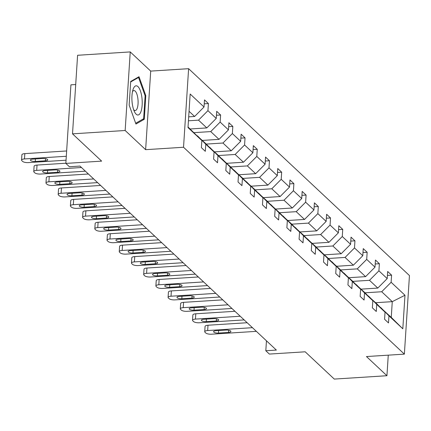 <?xml version="1.0" encoding="UTF-8"?>
<svg xmlns="http://www.w3.org/2000/svg" width="431" height="431" viewBox="0 0 431 431"><rect width="100%" height="100%" fill="white"/><g stroke="black" fill="none" stroke-linecap="round" stroke-linejoin="round"><path stroke-width="0.65" d="M145.63 149.67L150.71 71.099L130.237 51.919L125.157 130.496L145.63 149.67L183.531 147.257L404.37 354.131L366.469 356.55L386.936 375.724L388.266 355.16M386.936 375.724L334.294 379.081L305.175 351.798L269.375 354.077L265.814 350.742L276.346 350.069L79.929 166.075L69.402 166.749L65.841 163.408L101.635 161.129L72.516 133.847L77.596 55.276L130.237 51.919M125.157 130.496L72.516 133.847M75.705 84.53L70.921 84.837L65.841 163.408M150.71 71.099L188.611 68.685L409.45 275.56L404.37 354.131M188.692 116.855L194.607 116.478L189.053 111.279M194.607 116.478L204.025 106.996L204.488 99.884L208.399 103.548L204.229 103.817M375.611 302.713L392.269 301.652L381.704 291.749L391.122 282.267L404.978 295.246L402.813 328.799L388.956 315.821L388.493 322.932L384.581 319.269L385.039 312.152L376.742 304.378L376.285 311.494L372.368 307.826L372.826 300.714L364.529 292.94L364.071 300.051L360.154 296.388L360.618 289.271L352.316 281.497L351.858 288.614L347.941 284.945L348.404 277.833L340.107 270.059L339.644 277.176L335.733 273.507L336.191 266.39L327.894 258.622L327.431 265.733L323.519 262.064L323.977 254.953L315.681 247.178L315.223 254.295L311.306 250.626L311.764 243.51L303.467 235.741L303.009 242.852L299.092 239.189L299.556 232.072L291.254 224.298L290.796 231.415L286.879 227.746L287.342 220.634L279.046 212.86L278.582 219.972L274.671 216.308L275.129 209.191L266.832 201.417L266.369 208.534L262.457 204.865L262.915 197.754L254.619 189.979L254.161 197.091L250.244 193.427L250.707 186.311L242.405 178.536L241.947 185.653L238.031 181.984L238.494 174.873L230.192 167.099L229.734 174.21L225.822 170.547L226.28 163.43L217.984 155.656L217.52 162.773L213.609 159.104L214.067 151.992L205.77 144.218L205.312 151.329L201.396 147.666L201.853 140.549L187.997 127.571L190.168 94.017L204.025 106.996M183.531 147.257L188.611 68.685M190.157 128.982L206.815 127.921L198.519 120.147L207.941 110.665L208.399 103.548M207.941 110.665L216.238 118.439L216.696 111.322L220.613 114.991L216.443 115.255M202.371 140.42L219.029 139.358L210.732 131.59L220.149 122.102L220.613 114.991M220.149 122.102L228.452 129.876L228.909 122.765L232.826 126.428L228.656 126.698M214.584 151.863L231.242 150.802L222.946 143.027L232.363 133.545L232.826 126.428M232.363 133.545L240.66 141.32L241.123 134.203L245.034 137.872L240.87 138.135M226.798 163.301L243.456 162.239L235.154 154.465L244.576 144.983L245.034 137.872M244.576 144.983L252.873 152.757L253.336 145.646L257.248 149.309L253.078 149.579M239.006 174.744L255.664 173.682L247.367 165.908L256.79 156.426L257.248 149.309M256.79 156.426L265.087 164.2L265.544 157.083L269.461 160.752L265.291 161.016M251.219 186.181L267.877 185.12L259.581 177.346L269.003 167.864L269.461 160.752M269.003 167.864L277.3 175.638L277.758 168.526L281.675 172.19L277.505 172.459M263.433 197.624L280.091 196.563L271.794 188.789L281.211 179.307L281.675 172.19M281.211 179.307L289.513 187.081L289.971 179.964L293.888 183.633L289.718 183.897M275.646 209.062L292.304 208.001L284.007 200.226L293.425 190.744L293.888 183.633M293.425 190.744L301.722 198.519L302.185 191.407L306.096 195.071L301.932 195.335M287.854 220.505L304.518 219.444L296.216 211.669L305.638 202.187L306.096 195.071M305.638 202.187L313.935 209.956L314.398 202.845L318.31 206.514L314.14 206.778M300.068 231.943L316.726 230.881L308.429 223.107L317.852 213.625L318.31 206.514M317.852 213.625L326.148 221.399L326.606 214.282L330.523 217.951L326.353 218.215M312.281 243.386L328.939 242.324L320.642 234.55L330.065 225.068L330.523 217.951M330.065 225.068L338.362 232.837L338.82 225.725L342.737 229.394L338.567 229.658M324.495 254.823L341.153 253.762L332.856 245.988L342.273 236.506L342.737 229.394M342.273 236.506L350.575 244.28L351.033 237.163L354.945 240.832L350.78 241.096M336.708 266.261L353.366 265.2L345.064 257.431L354.487 247.944L354.945 240.832M354.487 247.944L362.783 255.718L363.247 248.606L367.158 252.27L362.994 252.539M348.916 277.704L365.58 276.643L357.277 268.869L366.7 259.387L367.158 252.27M366.7 259.387L374.997 267.161L375.46 260.044L379.372 263.713L375.202 263.977M361.13 289.142L377.788 288.08L369.491 280.312L378.914 270.824L379.372 263.713M378.914 270.824L387.21 278.598L387.668 271.487L391.585 275.15L387.415 275.42M391.122 282.267L391.585 275.15M214.067 151.992L205.802 143.636L197.231 135.878M197.5 135.862L205.77 144.218M188.439 120.788L198.519 120.147M206.815 127.921L216.238 118.439M226.28 163.43L218.011 155.074L209.444 147.321M209.714 147.3L217.984 155.656M194.042 132.651L210.732 131.59M219.029 139.358L228.452 129.876M238.494 174.873L230.224 166.517L221.658 158.759M221.927 158.743L230.192 167.099M206.25 144.089L222.946 143.027M231.242 150.802L240.66 141.32M250.707 186.311L242.437 177.955L233.871 170.202M234.141 170.18L242.405 178.536M218.463 155.532L235.154 154.465M243.456 162.239L252.873 152.757M262.915 197.754L254.651 189.398L246.085 181.64M246.354 181.623L254.619 189.979M230.677 166.969L247.367 165.908M255.664 173.682L265.087 164.2M275.129 209.191L266.864 200.835L258.293 193.077M258.562 193.061L266.832 201.417M242.89 178.412L259.581 177.346M267.877 185.12L277.3 175.638M287.342 220.634L279.072 212.278L270.506 204.52M270.776 204.504L279.046 212.86M255.098 189.85L271.794 188.789M280.091 196.563L289.513 187.081M299.556 232.072L291.286 223.716L282.72 215.958M282.989 215.942L291.254 224.298M267.312 201.293L284.007 200.226M292.304 208.001L301.722 198.519M311.764 243.51L303.499 235.159L294.933 227.401M295.203 227.385L303.467 235.741M279.525 212.731L296.216 211.669M304.518 219.444L313.935 209.956M323.977 254.953L315.713 246.597L307.141 238.839M307.411 238.822L315.681 247.178M291.739 224.174L308.429 223.107M316.726 230.881L326.148 221.399M336.191 266.39L327.926 258.034L319.355 250.282M319.624 250.266L327.894 258.622M303.952 235.612L320.642 234.55M328.939 242.324L338.362 232.837M348.404 277.833L340.134 269.477L331.568 261.719M331.838 261.703L340.107 270.059M316.16 247.055L332.856 245.988M341.153 253.762L350.575 244.28M360.618 289.271L352.348 280.915L343.782 273.162M344.051 273.141L352.316 281.497M328.374 258.492L345.064 257.431M353.366 265.2L362.783 255.718M372.826 300.714L364.561 292.358L355.995 284.6M356.265 284.584L364.529 292.94M340.587 269.93L357.277 268.869M365.58 276.643L374.997 267.161M385.039 312.152L376.775 303.796L368.203 296.043M368.473 296.022L376.742 304.378M352.8 281.373L369.491 280.312M377.788 288.08L387.21 278.598M402.813 328.799L391.256 317.361L380.417 307.481M380.686 307.465L388.956 315.821M266.46 340.808L265.814 350.742M365.014 292.811L381.704 291.749M391.256 317.361L392.269 301.652L404.978 295.246M188.035 126.994L201.853 140.549M144.272 119.285L145.802 95.623L139.014 76.713L130.695 81.464L129.165 105.132L135.954 124.036L144.272 119.285L142.456 119.398M145.075 95.666L145.802 95.623M256.359 331.353L211.573 334.203A4.504 1.465 -176.3 0 1 205.797 333.007L205.016 332.274A4.504 1.465 -176.3 0 1 204.736 331.714A4.504 1.465 -176.3 0 1 207.661 330.539L252.447 327.684M247.162 322.733L208.006 325.227L207.661 330.539M218.452 333.061A3.599 1.174 3.7 0 1 213.604 331.654A3.599 1.174 3.7 0 1 215.947 330.717L226.054 330.071A3.599 1.174 3.7 0 1 230.897 331.477A3.599 1.174 3.7 0 1 228.559 332.42L218.452 333.061L218.614 330.545M204.736 331.714L205.075 326.407A4.504 1.465 3.7 0 1 208.006 325.227M244.151 319.91L199.364 322.765A4.504 1.465 -176.3 0 1 193.584 321.564L192.802 320.831A4.504 1.465 -176.3 0 1 192.522 320.276A4.504 1.465 -176.3 0 1 195.448 319.096L240.234 316.246M234.949 311.295L195.793 313.79L195.448 319.096M206.239 321.623A3.599 1.174 3.7 0 1 201.39 320.217A3.599 1.174 3.7 0 1 203.734 319.274L213.841 318.633A3.599 1.174 3.7 0 1 218.689 320.039A3.599 1.174 3.7 0 1 216.346 320.976L206.239 321.623L206.401 319.107M192.522 320.276L192.867 314.964A4.504 1.465 3.7 0 1 195.793 313.79M231.937 308.472L187.151 311.322A4.504 1.465 -176.3 0 1 181.376 310.126L180.589 309.393A4.504 1.465 -176.3 0 1 180.309 308.833A4.504 1.465 -176.3 0 1 183.234 307.659L228.021 304.803M222.735 299.852L183.579 302.346L183.234 307.659M194.025 310.18A3.599 1.174 3.7 0 1 189.182 308.774A3.599 1.174 3.7 0 1 191.52 307.836L201.627 307.19A3.599 1.174 3.7 0 1 206.476 308.596A3.599 1.174 3.7 0 1 204.132 309.539L194.025 310.18L194.187 307.664M180.309 308.833L180.654 303.526A4.504 1.465 3.7 0 1 183.579 302.346M141.023 111.43A14.627 5.091 86.4 0 0 140.377 90.833A14.627 5.091 86.4 0 0 133.098 89.373A14.627 5.091 86.4 0 0 133.082 89.427A14.627 5.091 86.4 0 0 134.504 111.791A14.627 5.091 86.4 0 0 141.023 111.43M133.637 109.668A10.015 3.486 86.4 0 0 135.205 110.557A10.015 3.486 86.4 0 0 137.279 108.111A10.015 3.486 86.4 0 0 137.624 96.959A10.015 3.486 86.4 0 0 133.933 90.564A10.015 3.486 86.4 0 0 132.489 91.647M130.658 81.982L138.545 77.472L145.123 95.795L143.642 118.724L135.679 123.271M137.57 77.537L138.545 77.472M219.724 297.029L174.938 299.884A4.504 1.465 -176.3 0 1 169.162 298.683L168.381 297.95A4.504 1.465 -176.3 0 1 168.095 297.395A4.504 1.465 -176.3 0 1 171.026 296.216L215.807 293.366M210.527 288.414L171.366 290.909L171.026 296.216M181.812 298.742A3.599 1.174 3.7 0 1 176.969 297.336A3.599 1.174 3.7 0 1 179.307 296.393L189.414 295.752A3.599 1.174 3.7 0 1 194.262 297.158A3.599 1.174 3.7 0 1 191.919 298.096L181.812 298.742L181.979 296.226M168.095 297.395L168.44 292.083A4.504 1.465 3.7 0 1 171.366 290.909M207.51 285.591L162.724 288.441A4.504 1.465 -176.3 0 1 156.949 287.245L156.167 286.513A4.504 1.465 -176.3 0 1 155.887 285.952A4.504 1.465 -176.3 0 1 158.813 284.778L203.599 281.922M198.314 276.971L159.158 279.466L158.813 284.778M169.604 287.299A3.599 1.174 3.7 0 1 164.755 285.893A3.599 1.174 3.7 0 1 167.099 284.956L177.206 284.309A3.599 1.174 3.7 0 1 182.049 285.715A3.599 1.174 3.7 0 1 179.711 286.658L169.604 287.299L169.766 284.783M155.887 285.952L156.227 280.646A4.504 1.465 3.7 0 1 159.158 279.466M195.297 274.148L150.516 277.004A4.504 1.465 -176.3 0 1 144.735 275.808L143.954 275.07A4.504 1.465 -176.3 0 1 143.674 274.515A4.504 1.465 -176.3 0 1 146.599 273.335L191.386 270.485M186.1 265.534L146.944 268.028L146.599 273.335M157.39 275.862A3.599 1.174 3.7 0 1 152.542 274.455A3.599 1.174 3.7 0 1 154.885 273.513L164.992 272.871A3.599 1.174 3.7 0 1 169.836 274.278A3.599 1.174 3.7 0 1 167.497 275.215L157.39 275.862L157.552 273.346M143.674 274.515L144.019 269.203A4.504 1.465 3.7 0 1 146.944 268.028M183.089 262.711L138.303 265.566A4.504 1.465 -176.3 0 1 132.522 264.365L131.741 263.632A4.504 1.465 -176.3 0 1 131.46 263.072A4.504 1.465 -176.3 0 1 134.386 261.897L179.172 259.042M173.887 254.091L134.731 256.585L134.386 261.897M145.177 264.418A3.599 1.174 3.7 0 1 140.334 263.012A3.599 1.174 3.7 0 1 142.672 262.075L152.779 261.428A3.599 1.174 3.7 0 1 157.627 262.835A3.599 1.174 3.7 0 1 155.284 263.777L145.177 264.418L145.339 261.903M131.46 263.072L131.805 257.765A4.504 1.465 3.7 0 1 134.731 256.585M170.875 251.273L126.089 254.123A4.504 1.465 -176.3 0 1 120.314 252.927L119.527 252.194A4.504 1.465 -176.3 0 1 119.247 251.634A4.504 1.465 -176.3 0 1 122.172 250.454L166.959 247.604M161.673 242.653L122.517 245.147L122.172 250.454M132.963 252.981A3.599 1.174 3.7 0 1 128.12 251.575A3.599 1.174 3.7 0 1 130.458 250.632L140.565 249.991A3.599 1.174 3.7 0 1 145.414 251.397A3.599 1.174 3.7 0 1 143.07 252.334L132.963 252.981L133.125 250.465M119.247 251.634L119.592 246.322A4.504 1.465 3.7 0 1 122.517 245.147M158.662 239.83L113.876 242.685A4.504 1.465 -176.3 0 1 108.1 241.484L107.319 240.751A4.504 1.465 -176.3 0 1 107.033 240.191A4.504 1.465 -176.3 0 1 109.964 239.016L154.751 236.161M149.465 231.215L110.304 233.71L109.964 239.016M120.75 241.538A3.599 1.174 3.7 0 1 115.907 240.137A3.599 1.174 3.7 0 1 118.245 239.194L128.357 238.548A3.599 1.174 3.7 0 1 133.201 239.954A3.599 1.174 3.7 0 1 130.862 240.897L120.75 241.538L120.917 239.022M107.033 240.191L107.378 234.884A4.504 1.465 3.7 0 1 110.304 233.71M146.448 228.392L101.662 231.242A4.504 1.465 -176.3 0 1 95.887 230.046L95.106 229.314A4.504 1.465 -176.3 0 1 94.825 228.753A4.504 1.465 -176.3 0 1 97.751 227.579L142.537 224.723M137.252 219.772L98.096 222.267L97.751 227.579M108.542 230.1A3.599 1.174 3.7 0 1 103.693 228.694A3.599 1.174 3.7 0 1 106.037 227.751L116.144 227.11A3.599 1.174 3.7 0 1 120.987 228.516A3.599 1.174 3.7 0 1 118.649 229.459L108.542 230.1L108.704 227.584M94.825 228.753L95.165 223.441A4.504 1.465 3.7 0 1 98.096 222.267M134.235 216.949L89.454 219.805A4.504 1.465 -176.3 0 1 83.673 218.603L82.892 217.87A4.504 1.465 -176.3 0 1 82.612 217.31A4.504 1.465 -176.3 0 1 85.537 216.136L130.324 213.286M125.038 208.335L85.882 210.829L85.537 216.136M96.328 218.662A3.599 1.174 3.7 0 1 91.48 217.256A3.599 1.174 3.7 0 1 93.823 216.314L103.93 215.667A3.599 1.174 3.7 0 1 108.774 217.073A3.599 1.174 3.7 0 1 106.435 218.016L96.328 218.662L96.49 216.141M82.612 217.31L82.957 212.004A4.504 1.465 3.7 0 1 85.882 210.829M122.027 205.512L77.241 208.362A4.504 1.465 -176.3 0 1 71.465 207.166L70.679 206.433A4.504 1.465 -176.3 0 1 70.398 205.873A4.504 1.465 -176.3 0 1 73.324 204.698L118.11 201.843M112.825 196.892L73.669 199.386L73.324 204.698M84.115 207.219A3.599 1.174 3.7 0 1 79.272 205.813A3.599 1.174 3.7 0 1 81.61 204.876L91.717 204.229A3.599 1.174 3.7 0 1 96.566 205.635A3.599 1.174 3.7 0 1 94.222 206.578L84.115 207.219L84.277 204.703M70.398 205.873L70.743 200.566A4.504 1.465 3.7 0 1 73.669 199.386M109.813 194.069L65.027 196.924A4.504 1.465 -176.3 0 1 59.252 195.722L58.465 194.99A4.504 1.465 -176.3 0 1 58.185 194.429A4.504 1.465 -176.3 0 1 61.116 193.255L105.897 190.405M100.612 185.454L61.455 187.948L61.116 193.255M71.902 195.782A3.599 1.174 3.7 0 1 67.058 194.376A3.599 1.174 3.7 0 1 69.396 193.433L79.503 192.792A3.599 1.174 3.7 0 1 84.352 194.192A3.599 1.174 3.7 0 1 82.009 195.135L71.902 195.782L72.069 193.266M58.185 194.429L58.53 189.123A4.504 1.465 3.7 0 1 61.455 187.948M97.6 182.631L52.814 185.481A4.504 1.465 -176.3 0 1 47.038 184.285L46.257 183.552A4.504 1.465 -176.3 0 1 45.977 182.992A4.504 1.465 -176.3 0 1 48.902 181.817L93.689 178.962M88.403 174.011L49.242 176.505L48.902 181.817M59.693 184.339A3.599 1.174 3.7 0 1 54.845 182.933A3.599 1.174 3.7 0 1 57.188 181.995L67.295 181.349A3.599 1.174 3.7 0 1 72.139 182.755A3.599 1.174 3.7 0 1 69.8 183.698L59.693 184.339L59.855 181.823M45.977 182.992L46.316 177.685A4.504 1.465 3.7 0 1 49.242 176.505M85.386 171.188L40.6 174.043A4.504 1.465 -176.3 0 1 34.825 172.842L34.044 172.109A4.504 1.465 -176.3 0 1 33.763 171.554A4.504 1.465 -176.3 0 1 36.689 170.374L81.475 167.524M65.851 163.23L37.034 165.068L36.689 170.374M47.48 172.901A3.599 1.174 3.7 0 1 42.631 171.495A3.599 1.174 3.7 0 1 44.975 170.552L55.082 169.911A3.599 1.174 3.7 0 1 59.925 171.317A3.599 1.174 3.7 0 1 57.587 172.255L47.48 172.901L47.642 170.385M33.763 171.554L34.108 166.242A4.504 1.465 3.7 0 1 37.034 165.068M66.045 160.203L28.392 162.6A4.504 1.465 -176.3 0 1 22.611 161.404L21.83 160.671A4.504 1.465 -176.3 0 1 21.55 160.111A4.504 1.465 -176.3 0 1 24.475 158.937L66.299 156.27M66.643 150.963L24.82 153.625L24.475 158.937M35.267 161.458A3.599 1.174 3.7 0 1 30.418 160.052A3.599 1.174 3.7 0 1 32.761 159.114L42.868 158.468A3.599 1.174 3.7 0 1 47.717 159.874A3.599 1.174 3.7 0 1 45.374 160.817L35.267 161.458L35.428 158.942M21.55 160.111L21.895 154.804A4.504 1.465 3.7 0 1 24.82 153.625M228.559 332.42L228.699 330.243M216.346 320.976L216.486 318.8M204.132 309.539L204.272 307.362M191.919 298.096L192.064 295.919M179.711 286.658L179.851 284.482M167.497 275.215L167.637 273.044M155.284 263.777L155.424 261.601M143.07 252.334L143.211 250.163M130.862 240.897L131.002 238.72M118.649 229.459L118.789 227.282M106.435 218.016L106.576 215.839M94.222 206.578L94.362 204.402M82.009 195.135L82.149 192.959M69.8 183.698L69.941 181.521M57.587 172.255L57.727 170.078M45.374 160.817L45.514 158.64"/></g></svg>
